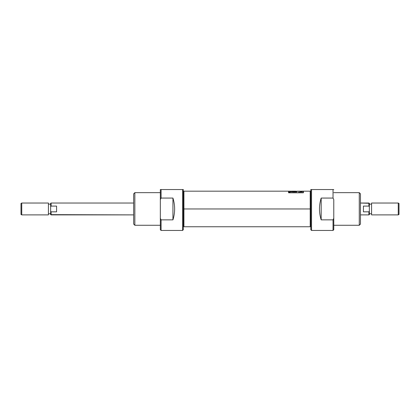 <?xml version="1.0" encoding="UTF-8"?>
<svg xmlns="http://www.w3.org/2000/svg" width="420" height="420" viewBox="0 0 420 420"><rect width="100%" height="100%" fill="white"/><g stroke="black" fill="none" stroke-linecap="round" stroke-linejoin="round"><path stroke-width="0.63" d="M333.774 189.546L333.034 189.546L333.034 198.067L333.774 199.616L333.774 218.311L333.034 219.854L321.174 219.854L321.174 198.067L321.174 219.854C318.917 212.594 318.917 205.333 321.174 198.067L333.034 198.067L333.774 199.616L333.774 229.714L333.034 230.454L333.034 219.854L321.174 219.854C318.917 212.594 318.917 205.333 321.174 198.067L333.034 198.067L333.034 189.546L333.774 189.546L310.8 189.546L310.8 191.515L310.207 191.173L303.387 191.173L303.387 192.791L288.566 192.791L303.387 192.791L303.387 191.62L303.056 191.62L303.056 192.644L303.056 191.173L301.439 191.173L301.439 191.919L300.342 191.919L302.137 191.919L302.137 191.651M311.54 203.033L311.54 230.454L333.034 230.454L333.034 219.854L333.774 218.311L333.774 229.714L333.034 230.454M333.774 225.267L359.273 225.267L359.273 192.654L359.273 225.267L360.46 224.081L359.273 225.267L333.774 225.267M333.774 192.654L359.273 192.654L333.774 192.654M360.46 193.841L360.46 224.081L360.46 193.841L359.273 192.654L360.46 193.841M311.54 230.454L310.8 229.714L310.8 189.546L310.8 226.406L310.207 226.753L310.207 191.173M183.913 226.753L183.32 226.406L183.32 189.546L182.574 189.546L182.574 230.454L183.32 229.714L183.32 189.546L183.32 191.515L183.913 191.173L183.913 226.753L310.207 226.753M183.913 191.173L288.566 191.173L288.566 192.791L288.566 191.62L288.897 191.62L288.897 192.644L303.056 192.791L288.897 192.644L288.897 191.173L291.422 191.216L290.608 191.405L293.795 191.919L296.762 191.919L296.762 191.326L300.342 191.326L300.342 191.919L300.342 191.231L296.762 191.231L300.342 191.173L296.762 191.231L296.762 191.919L293.795 191.919C290.75 191.788 289.963 191.552 291.422 191.216L290.614 191.258M291.711 191.179L295.659 191.173L295.659 191.63L293.276 191.63C291.438 191.541 291.197 191.42 292.546 191.263L291.711 191.179L293.291 191.184L291.848 191.557M296.762 191.258L295.659 191.258L296.762 191.258M301.439 191.258L300.342 191.258L301.439 191.258L301.439 191.919M291.711 191.258L291.422 191.258L291.711 191.258M291.69 191.851L291.732 191.331L292.546 191.263M291.968 191.583L295.659 191.63L295.659 191.919L295.659 191.258M290.934 191.683L291.422 191.662L291.422 191.216L291.422 191.662L290.934 191.683M399 203.459L399 214.463L398.26 214.893L398.26 203.033L398.26 214.893L399 214.463L399 203.459L398.26 203.033L371.574 203.033L371.574 214.893L398.26 214.893L371.574 214.893L371.574 203.033L398.26 203.033L399 203.459M369.353 213.78L371.574 213.78L369.353 213.78M369.353 204.146L371.574 204.146L369.353 204.146L369.353 214.636L368.907 214.893L368.907 211.832L363.426 211.832L363.426 206.094L368.907 206.094L368.907 203.033L360.46 203.033L369.353 203.291L369.353 211.255L368.907 211.832L363.426 211.832L363.426 206.094L363.426 211.832L363.426 206.094L368.907 206.094L369.353 206.666L368.907 206.094L368.907 203.033M360.46 214.893L368.907 214.893L368.907 211.832L369.353 211.255L369.353 214.636L368.907 214.893L360.46 214.893M133.66 193.841L134.846 192.654L134.846 225.267L133.66 224.081L134.846 225.267L160.34 225.267L134.846 225.267L134.846 192.654L160.34 192.654L134.846 192.654L133.66 193.841L133.66 224.081L133.66 193.841M160.34 229.714L160.34 189.546L161.081 189.546L161.081 198.067L172.94 198.067C175.198 205.333 175.198 212.594 172.94 219.854L161.081 219.854L161.081 230.454L161.081 219.854L160.34 218.311L160.34 229.714L161.081 230.454L160.34 229.714M182.574 214.893L182.574 189.546L160.34 189.546L160.34 199.616L161.081 198.067L172.94 198.067C175.198 205.333 175.198 212.594 172.94 219.854L172.94 198.067L172.94 219.854L161.081 219.854L160.34 218.311L160.34 199.616L161.081 198.067L161.081 189.546L160.34 189.546M50.647 213.78L48.426 213.78L50.647 213.78L50.647 211.255L51.093 211.832L51.093 214.893L133.66 214.893L50.647 214.636L50.647 203.291L51.093 203.033L133.66 203.033L51.093 203.033L51.093 206.094L56.574 206.094L56.574 211.832L51.093 211.832L50.647 211.255L50.647 206.666L51.093 206.094L56.574 206.094L56.574 211.832L56.574 206.094L56.574 211.832L51.093 211.832L51.093 214.893M48.426 204.146L50.647 204.146L48.426 204.146M48.426 203.033L48.426 214.893L48.426 203.033L21.74 203.033L21.74 214.893L48.426 214.893L21.74 214.893L21.74 203.033L48.426 203.033M21 214.463L21 203.459L21.74 203.033L21 203.459L21 214.463L21.74 214.893L21 214.463M333.034 189.546L311.54 189.546L311.54 214.893M311.54 189.546L310.8 189.546M310.207 192.507L310.207 208.96L310.8 208.96M183.32 208.96L183.913 208.96L183.913 192.507M183.913 225.414L183.913 208.96L310.207 208.96L310.207 225.414M301.439 192.008L302.137 192.008M300.342 191.231L296.762 191.231M298.578 192.407L298.914 192.145M299.686 192.145L300.022 192.407M290.304 191.651L289.957 191.662M289.611 191.945L290.015 192.019M289.695 192.166L289.28 192.407M293.276 191.919L293.276 191.63L293.276 191.919M183.32 189.546L182.574 189.546L182.574 203.033M182.574 189.546L161.081 189.546M50.647 203.291L51.093 203.033L51.093 206.094L50.647 206.666L50.647 203.291M291.422 191.62L291.69 191.62M301.439 191.62L300.342 191.62M296.762 191.62L295.659 191.62M290.614 191.856L290.614 191.405M182.574 230.454L161.081 230.454"/></g></svg>
